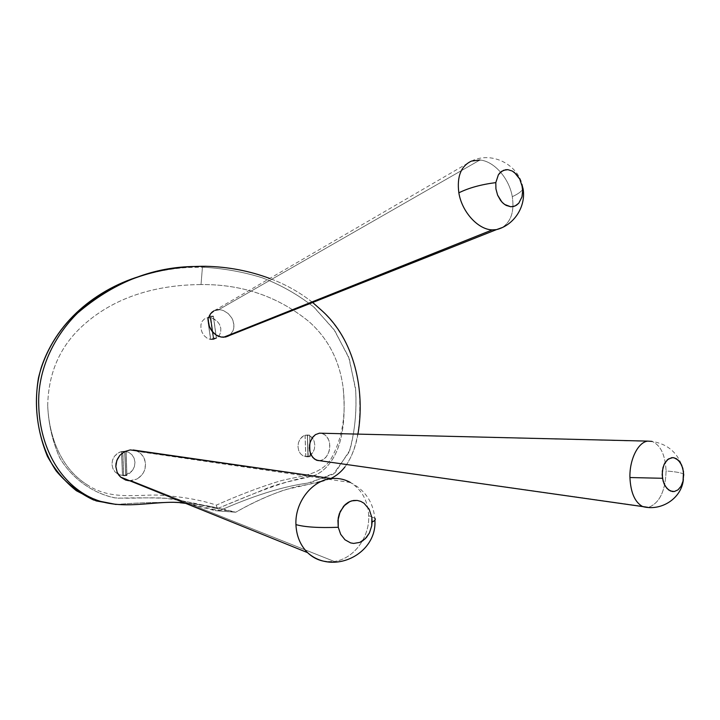 <?xml version="1.0" encoding="UTF-8"?>
<svg xmlns="http://www.w3.org/2000/svg" width="720" height="720" viewBox="0 0 720 720"><rect width="100%" height="100%" fill="white"/><g stroke="black" fill="none" stroke-linecap="round" stroke-linejoin="round"><path stroke-width="0.54" stroke-dasharray="3.6 2.7" d="M319.716 460.692L648.918 507.213C659.7 502.839 665.424 490.761 666.081 470.97C675.576 471.717 681.399 472.743 683.541 474.066L683.73 475.236M368.721 515.655C367.875 500.589 361.755 489.528 350.352 482.463C361.755 489.528 367.875 500.589 368.721 515.655C369.747 537.282 353.682 559.035 334.242 561.438L326.502 561.609L334.242 561.438L131.391 480.69L334.242 561.438C353.682 559.035 369.747 537.282 368.721 515.655L374.805 518.166L368.721 515.655M129.717 480.753L137.034 478.998L131.391 480.69M125.613 480.042L128.871 480.708M218.7 309.681L221.202 309.933L218.7 309.681L479.889 160.029C494.1 161.082 509.238 178.434 512.28 196.668C518.238 193.941 521.838 191.286 523.071 188.721C521.838 191.286 518.238 193.941 512.28 196.668C514.476 211.284 511.119 221.58 502.191 227.574C511.119 221.58 514.476 211.284 512.28 196.668C509.238 178.434 494.1 161.082 479.889 160.029L218.7 309.681L215.154 310.311M124.119 475.416L125.748 475.128L124.119 475.416L125.262 475.758L122.472 475.452L124.119 475.416M126.918 475.479L122.472 475.452L123.588 475.785L122.742 451.872L126.081 451.602L121.482 451.566L126.081 451.602L126.918 475.479L123.588 475.785L122.742 451.872L121.482 451.566L119.214 452.349L114.498 456.192L112.518 460.062L111.951 464.382L112.887 468.567L115.182 472.077L118.53 474.471L122.472 475.452L121.482 451.566L122.472 475.452L118.521 474.471L115.173 472.068L112.878 468.558L111.951 464.382L112.509 460.089L114.489 456.21L117.612 453.249L121.482 451.566L126.081 451.602L126.918 475.479L125.748 475.137L126.918 475.479M212.067 339.597L216.441 338.067L212.067 339.597L215.028 338.211L213.588 338.139L210.654 339.516L212.067 339.597L217.206 337.752L219.312 335.466L220.716 332.028L220.788 328.158L219.51 324.378L217.098 321.147L212.094 318.114L207.432 317.754L210.564 316.17L213.408 316.134L210.267 317.718L207.432 317.754L204.372 318.978L202.113 321.39L200.925 324.702L200.925 328.554L202.113 332.442L204.309 335.835L207.27 338.301L212.067 339.597M307.008 456.633L310.248 456.579L305.784 456.651L309.834 455.67L313.119 452.223L314.433 448.785L314.784 444.96L314.136 441.252L312.561 438.12L308.88 435.312L305.037 435.24L309.753 435.177L306.234 435.015L303.39 435.933L299.907 439.353L298.431 442.818L297.99 446.679L298.665 450.441L300.366 453.591L302.85 455.751L307.008 456.633M321.768 310.554C342.747 330.768 355.14 356.112 358.956 386.604C361.287 415.8 359.595 447.156 344.925 466.965C351.441 457.83 355.788 446.877 357.939 434.106M312.678 302.49C299.574 292.185 285.264 284.175 269.739 278.469C285.264 284.175 299.574 292.185 312.678 302.49M184.815 503.019C202.797 504.774 219.771 507.843 235.728 512.235C252.711 502.632 269.325 495.09 285.57 489.582C302.067 486.054 317.169 482.346 330.876 478.458M129.924 480.753L128.457 480.663M135.945 450.639L139.716 452.646L142.722 455.733L144.72 459.639L145.53 464.031L145.08 468.531L143.415 472.752L140.652 476.343L137.034 478.998L141.687 475.236L143.415 472.752L144.657 469.98L145.53 464.031L144.18 458.271L140.823 453.573L137.862 451.467L133.164 449.991M221.202 309.933L223.668 310.689L228.258 313.605L231.786 317.979L232.965 320.508L233.883 324.504L233.703 328.419L232.974 330.831L230.193 334.728L232.974 330.831L233.703 328.419L233.955 325.827L232.965 320.508L231.786 317.979L228.258 313.605L223.668 310.689L221.202 309.933M229.266 335.448L228.258 336.06M683.712 474.201L683.541 474.066C681.399 472.743 675.576 471.717 666.081 470.97C665.28 454.887 660.591 445.032 651.996 441.405C660.591 445.032 665.28 454.887 666.081 470.97C665.424 490.761 659.7 502.839 648.918 507.213L320.157 460.656L323.982 459.126L327.132 455.76L329.175 451.08L329.832 445.788L328.986 440.658L326.745 436.464L323.406 433.836L321.345 433.224L325.188 434.925L328.023 438.399L329.589 443.151L329.688 448.461L328.32 453.555L325.665 457.65L322.119 460.143L318.159 460.638M344.916 466.974C333.153 482.805 314.307 482.544 295.38 486.855C276.066 492.03 256.185 500.49 235.728 512.235L218.853 510.966C251.361 496.548 282.708 486.126 310.392 482.724L335.088 472.815L349.92 450.081C355.014 430.668 356.886 410.04 355.527 388.215L348.66 357.03L333.909 329.445L313.524 306.774C297.702 294.417 280.467 284.697 261.828 277.632C242.721 271.773 222.921 268.29 202.428 267.174L205.578 266.274L202.428 267.174L188.451 267.462C173.646 268.29 158.805 270.837 143.928 275.103C163.575 269.505 183.078 266.859 202.428 267.174L201.024 284.571C161.568 284.823 117.243 294.336 82.845 325.62C60.111 346.176 48.393 372.798 47.7 405.495C48.438 423.585 52.362 440.883 59.49 457.398C71.433 478.071 92.259 493.101 114.597 497.853C136.539 499.158 158.724 495.837 178.821 500.031L217.134 508.716L218.853 510.966L235.728 512.235L227.601 510.66C208.836 505.053 188.649 502.353 167.049 502.542C145.656 502.533 122.364 508.518 99.549 501.111L87.264 495.828C55.296 478.215 39.681 441.405 38.763 405.882C37.197 369.648 54.477 335.844 77.661 312.993M116.136 504.468C139.257 502.596 160.551 502.029 180.036 502.758C161.325 501.975 140.013 502.551 116.127 504.468M185.67 503.37L215.235 510.624L218.853 510.966C209.052 508.023 197.991 505.485 185.67 503.37M201.024 284.571L202.428 267.174C223.11 268.308 243.081 271.854 262.359 277.812C281.142 285.012 298.485 294.912 314.37 307.521L334.737 330.633L349.272 358.704L355.68 390.312C356.895 412.335 354.69 432.963 349.083 452.205L333.279 474.201L307.782 483.093C280.539 486.729 250.245 497.079 218.853 510.966L217.134 508.716L262.944 489.942C281.862 481.5 300.978 479.826 316.368 474.741C342.396 460.917 346.41 422.334 343.134 387.684C339.606 360.783 328.284 338.814 309.159 321.759C278.262 296.55 242.208 284.148 201.024 284.571C242.208 284.148 278.262 296.55 309.159 321.759C328.284 338.814 339.606 360.783 343.134 387.684C346.275 414.945 342.27 438.615 331.128 458.712C320.598 475.659 299.979 475.812 280.17 480.933C260.145 487.026 238.878 495.09 216.378 505.125C200.646 499.86 181.305 496.521 158.346 495.09C136.287 494.514 109.755 500.301 86.814 484.533C60.399 467.919 48.897 435.69 47.7 405.495C48.393 372.798 60.111 346.176 82.845 325.62C117.243 294.336 161.568 284.823 201.024 284.571M125.748 475.137L132.516 470.439L134.415 466.587L134.973 462.312L134.1 458.172L131.913 454.698L128.673 452.304L124.776 451.287L125.748 475.137L124.776 451.287L128.682 452.313L131.922 454.707L134.1 458.181L134.973 462.303L134.424 466.56L132.534 470.421L129.528 473.4L125.748 475.137M331.128 458.712C342.27 438.615 346.275 414.945 343.134 387.684C346.5 422.928 342.18 462.321 314.973 475.398C285.921 479.997 253.494 493.515 217.134 508.716L216.378 505.125C238.878 495.09 260.145 487.026 280.17 480.933C299.979 475.812 320.598 475.659 331.128 458.712M86.814 484.533C109.755 500.301 136.287 494.514 158.346 495.09C181.305 496.521 200.646 499.86 216.378 505.125L217.134 508.716C202.968 504.648 185.724 501.174 165.42 498.276C150.066 497.718 133.911 497.7 116.955 498.213C94.095 494.253 72.54 479.214 60.003 458.361C52.533 441.585 48.429 423.963 47.7 405.495C48.897 435.69 60.399 467.919 86.814 484.533M210.186 317.718L207.513 317.754L210.735 339.516L213.417 339.444L210.186 317.718L213.417 339.444L216.36 338.067L213.336 316.134L210.186 317.718L213.336 316.134L210.645 316.17L207.513 317.754L210.735 339.516L213.669 338.139L216.36 338.067L213.417 339.444L210.735 339.516L213.669 338.139L210.645 316.17L207.513 317.754L210.186 317.718M213.408 316.134L216.441 338.067L213.588 338.139L210.564 316.17L213.408 316.134L216.441 338.067L213.489 339.444L210.267 317.718L213.408 316.134M213.336 316.134L210.645 316.17L212.85 332.199L213.669 338.139L216.36 338.067L213.336 316.134M210.654 339.516L213.588 338.139L210.564 316.17L207.432 317.754L210.654 339.516L207.432 317.754L204.363 318.978L202.113 321.399L200.925 324.72L200.925 328.554L202.095 332.424L204.3 335.817L207.252 338.292L210.654 339.516M213.489 339.444L216.792 338.049L219.321 335.457L220.716 332.01L220.788 328.167L219.519 324.396L217.116 321.165L213.894 318.843L210.267 317.718L213.489 339.444M228.825 335.736L230.193 334.728M479.889 160.029L471.456 161.091L214.74 310.473M124.686 451.296L121.536 451.548L122.508 475.425L125.658 475.137L124.686 451.296L125.658 475.137L126.828 475.488L125.982 451.611L121.536 451.548L122.508 475.425L123.678 475.776L126.828 475.488L122.508 475.425L123.678 475.776L122.832 451.863L121.536 451.548L124.686 451.296M125.982 451.611L122.832 451.863L123.678 475.776L126.828 475.488L125.982 451.611M331.731 478.584C338.391 477.954 344.601 479.25 350.352 482.463C364.887 489.888 373.041 501.786 374.805 518.166L374.895 520.191M305.847 456.642L308.043 456.381L307.305 435.015L305.1 435.231L305.847 456.642L310.185 456.588L305.847 456.642L307.989 456.84L307.485 435.411L305.1 435.231L305.847 456.642M305.1 435.231L309.681 435.186L305.1 435.231M307.305 435.015L308.043 456.381L310.185 456.588L309.681 435.186L307.305 435.015M309.753 435.177L310.248 456.579L307.926 456.849L307.422 435.411L308.583 435.186L309.753 435.177L310.248 456.579L308.214 456.39L307.431 435.015L309.753 435.177M310.185 456.588L309.681 435.186L307.485 435.411L307.989 456.84L310.185 456.588M305.784 456.651L307.926 456.849L307.422 435.411L305.037 435.24L305.784 456.651L302.841 455.742L300.357 453.573L298.656 450.423L297.99 446.679L298.422 442.827L299.907 439.362L302.211 436.725L305.037 435.24L305.784 456.651M308.214 456.39L307.431 435.015L310.248 435.96L312.57 438.129L314.145 441.261L314.784 444.96L314.442 448.767L313.119 452.214L310.968 454.86L308.214 456.39M321.84 433.314L651.996 441.405C667.026 443.826 677.088 452.124 682.173 466.29L683.541 474.066L683.37 479.493M191.565 266.553L188.451 267.462M211.761 509.346L227.601 510.66M215.235 510.624L231.363 511.839M343.323 390.447L343.134 387.684M471.456 161.091C492.399 150.534 520.164 165.42 523.071 188.721M350.352 482.463L137.862 451.467"/><path stroke-width="1.08" d="M318.159 460.638L314.406 459.018L311.427 455.544L309.69 450.729L309.501 445.329L310.419 441.387L312.903 436.959L315.486 434.619L319.446 433.179L647.811 441.117C638.145 442.062 629.406 459.468 629.928 477.531L662.49 478.287L662.319 471.06L664.074 464.481L667.413 459.729L671.724 457.659L674.01 457.749L678.321 460.152L681.678 465.084L683.505 471.672L683.028 481.14L681.048 486.225L678.024 489.843L674.343 491.517L670.473 491.013L666.909 488.385L664.128 483.948L662.49 478.287L629.928 477.531C630.675 492.705 634.941 502.389 642.717 506.592L647.676 507.411L642.717 506.592C634.941 502.389 630.675 492.705 629.928 477.531C629.406 459.468 638.145 442.062 647.811 441.117L319.446 433.179L315.486 434.619L312.165 437.94L310.014 442.656L309.393 448.047L310.383 453.267L312.795 457.497L316.224 460.08L319.716 460.692M371.862 517.491L372.114 521.982C375.057 520.677 375.957 519.408 374.805 518.166C375.957 519.408 375.057 520.677 372.114 521.982L371.736 525.807L369.414 532.971L366.444 537.48L362.646 540.882L359.775 542.403L353.664 543.429L350.604 542.898L345.006 539.802L340.704 534.357L338.256 527.274L338.211 518.085L339.345 513.657L343.674 506.124L350.019 501.453L353.592 500.472L357.228 500.445L360.747 501.381L363.996 503.226L369.171 509.256L371.862 517.491L369.171 509.256L363.996 503.226L360.747 501.381L357.228 500.445L351.792 500.841L348.309 502.299L345.114 504.648L340.191 511.569L337.923 520.38L338.256 527.274C319.023 528.021 304.92 527.139 295.938 524.61C304.92 527.139 319.023 528.021 338.256 527.274L340.704 534.357L345.006 539.802L350.604 542.898L353.664 543.429L359.775 542.403L365.256 538.749L369.414 532.971L371.736 525.807L371.862 517.491M350.352 482.463C344.601 479.25 338.391 477.954 331.731 478.584C312.255 480.024 294.804 502.029 295.938 524.61C294.804 502.029 312.255 480.024 331.731 478.584L130.266 449.928L124.632 451.557L119.889 455.292L117.378 459.144L116.019 463.545L115.83 466.578L117.18 472.401L118.656 474.948L120.627 477.135L125.613 480.042L120.627 477.135L117.18 472.401L115.83 466.578L116.784 460.566L119.889 455.292L124.632 451.557L130.266 449.928L135.945 450.639M128.871 480.708L129.717 480.753M326.502 561.609C319.311 560.826 313.002 557.838 307.566 552.636C300.348 545.355 296.469 536.013 295.938 524.61C296.469 536.013 300.348 545.355 307.566 552.636C313.002 557.838 319.311 560.826 326.502 561.609M471.456 161.091C460.962 166.014 456.759 176.589 458.847 192.825C468.747 187.911 481.068 184.5 495.801 182.61L498.384 174.789L499.878 172.845L503.595 170.28L507.897 169.668L512.334 171.063L516.411 174.312L519.705 179.028L523.071 188.721L521.865 184.725L522.684 190.962L521.973 196.884L518.805 203.175L516.438 205.254L513.693 206.469L510.705 206.748L504.648 204.48L501.885 202.032L497.601 195.129L495.927 188.91L495.801 182.61C481.068 184.5 468.747 187.911 458.847 192.825C461.853 211.905 478.125 229.68 492.318 229.878L496.476 229.626L502.191 227.574L496.476 229.626L492.318 229.878C478.125 229.68 461.853 211.905 458.847 192.825C456.759 176.589 460.962 166.014 471.456 161.091L479.889 160.029M223.632 337.239L492.318 229.878L223.632 337.239L221.121 337.032L225.603 337.014L228.258 336.06L223.632 337.239M218.61 336.294L221.121 337.032L216.207 335.052L218.61 336.294M214.002 333.36L216.207 335.052L212.067 331.263L214.002 333.36M210.492 328.887L212.067 331.263L209.322 326.286L210.492 328.887M208.602 323.577L209.322 326.286L208.359 320.886L208.602 323.577M208.422 319.572L208.359 320.886L208.422 319.572M209.331 315.9L208.611 318.285L210.519 313.803L209.331 315.9M212.112 312.075L210.519 313.803L214.074 310.779L212.112 312.075M357.939 434.106C365.391 390.564 354.6 339.723 321.768 310.554L312.678 302.49L321.768 310.554M77.661 312.993C112.68 283.185 150.642 267.705 191.565 266.553L205.578 266.274C228.024 266.796 249.417 270.855 269.739 278.469C249.417 270.855 228.024 266.796 205.578 266.274C162.657 266.13 114.669 278.163 77.661 312.993C54.477 335.844 37.197 369.648 38.763 405.882C39.681 441.405 55.296 478.215 87.264 495.828C119.25 513.36 154.854 499.068 184.815 503.019M330.876 478.458C336.303 475.893 340.983 472.059 344.916 466.974L344.916 466.974M131.391 480.69L129.924 480.753M128.457 480.663L125.613 480.042M215.154 310.311L218.7 309.681M230.193 334.728L229.266 335.448M319.446 433.179L321.345 433.224L319.446 433.179M143.928 275.103C101.727 286.866 57.933 317.304 41.175 367.839C32.715 396.603 36 428.418 47.439 456.399C54.864 469.773 64.512 481.23 76.392 490.752L96.174 500.913L116.136 504.468L93.555 499.995C79.101 493.083 66.609 483.354 56.07 470.817C38.268 443.691 33.192 409.518 38.448 378.018C51.876 322.047 98.955 287.415 143.928 275.103M180.036 502.758L185.67 503.37L180.036 502.758M228.258 336.06L228.825 335.736M495.801 182.61L498.384 174.789L501.633 171.324L505.701 169.722L507.897 169.668L512.334 171.063L514.44 172.476L519.705 179.028L522.306 186.795L522.684 190.962L521.973 196.884L518.805 203.175L515.097 205.974L510.705 206.748L506.124 205.389L503.226 203.355L500.634 200.529L497.601 195.129L495.927 188.91L495.801 182.61M133.164 449.991L331.731 478.584M647.811 441.117L651.996 441.405L647.811 441.117M683.73 475.236L682.812 468.243L680.166 462.348L676.242 458.595L672.867 457.605L668.43 458.946L664.776 463.077L662.967 467.604L662.157 474.678L663.147 481.23L665.397 486.36L668.628 489.951L672.408 491.544L674.343 491.517L678.024 489.843L681.048 486.225L683.028 481.14L683.712 474.201M683.37 479.493C681.678 498.114 661.563 511.56 642.717 506.592L316.683 460.269M120.519 477.036L307.566 552.636C333.189 575.829 377.235 553.977 374.895 520.191M523.071 188.721C526.176 206.577 514.044 225.261 496.476 229.626L225.603 337.014M96.174 500.913L99.549 501.111"/></g></svg>
